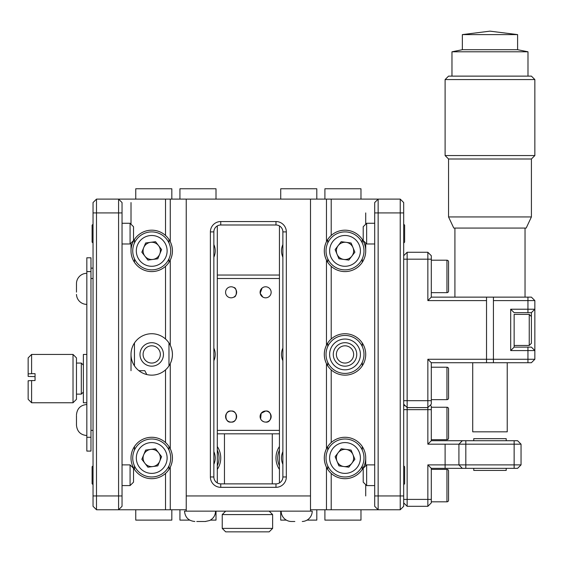 <?xml version="1.0" encoding="UTF-8"?>
<svg xmlns="http://www.w3.org/2000/svg" width="563" height="563" viewBox="0 0 563 563"><rect width="100%" height="100%" fill="white"/><g stroke="black" fill="none" stroke-linecap="round" stroke-linejoin="round"><path stroke-width="0.84" d="M86.829 451.083L90.967 451.083L86.829 451.083L86.829 437.275L90.967 437.275L90.967 271.598L86.829 271.598L86.829 257.791L90.967 257.791L90.967 271.598M86.829 437.275L86.829 271.598M90.967 257.791L86.829 257.791M90.967 437.275L90.967 451.083M93.043 484.666L92.107 483.73L92.107 466.755L93.043 465.819M130.074 464.89L133.53 468.339L133.53 482.146L130.074 485.595L130.074 464.89L122.037 464.89M217.297 450.076A18.987 18.987 0 0 1 217.297 465.897M330.777 463.863A15.398 15.398 0 0 0 350.883 472.216A15.398 15.398 0 0 0 359.243 452.11A15.398 15.398 0 0 0 339.137 443.75A15.398 15.398 0 0 0 330.777 463.863M327.462 465.228A18.987 18.987 0 0 0 352.255 475.531A18.987 18.987 0 0 0 362.558 450.738A18.987 18.987 0 0 0 337.765 440.435A18.987 18.987 0 0 0 327.462 465.228M348.814 467.191L354.887 459.295L351.087 450.09L341.206 448.774L335.133 456.67L338.933 465.882L348.814 467.191M93.043 430.371L90.967 430.371M93.043 268.143L90.967 268.143M205.622 521.486L196.761 521.493M331.206 235.454A20.711 20.711 0 0 0 326.463 241.668C323.605 247.797 323.605 253.948 326.463 260.106A20.711 20.711 0 0 0 365.718 250.887A20.711 20.711 0 0 0 331.206 235.454L331.206 199.112L186.233 199.112L186.233 511.141L184.509 511.141C185.121 517.432 188.577 520.881 194.861 521.493M197.219 521.486L201.871 521.493M202.8 521.486L205.15 521.493M260.606 418.872L261.176 413.291L265.623 411.039A5.524 5.524 0 0 0 260.099 416.564A5.524 5.524 0 0 0 265.623 422.088A5.524 5.524 0 0 0 271.148 416.564A5.524 5.524 0 0 0 265.623 411.039C272.499 409.906 272.527 423.207 265.623 422.088M263.737 421.757L262.006 420.744M231.104 411.039C238.001 410.047 238.05 423.052 231.104 422.088C224.208 423.214 224.229 409.899 231.104 411.039A5.524 5.524 0 0 0 225.58 416.564A5.524 5.524 0 0 0 231.104 422.088A5.524 5.524 0 0 0 236.629 416.564A5.524 5.524 0 0 0 231.104 411.039M272.281 433.82L272.281 483.87M224.454 483.87L224.454 433.82M279.431 433.82L217.297 433.82L217.297 430.371L279.431 430.371L279.431 482.948M217.297 446.536A20.711 20.711 0 0 1 217.297 469.429A20.711 20.711 0 0 0 217.297 446.536M279.431 469.429A20.711 20.711 0 0 1 279.431 446.536A20.711 20.711 0 0 0 279.431 469.429M279.431 430.371L279.431 278.502L217.297 278.502L217.297 430.371M231.104 297.827A5.524 5.524 0 0 0 236.629 292.31A5.524 5.524 0 0 0 231.104 286.785A5.524 5.524 0 0 0 225.58 292.31A5.524 5.524 0 0 0 231.104 297.827M265.623 297.827A5.524 5.524 0 0 0 271.148 292.31A5.524 5.524 0 0 0 265.623 286.785A5.524 5.524 0 0 0 260.099 292.31A5.524 5.524 0 0 0 265.623 297.827M262.879 297.102L260.19 293.288L262.105 288.052M233.849 287.51C237.136 287.517 237.157 297.081 233.849 297.102M217.297 278.502L217.297 275.047L279.431 275.047L279.431 278.502M272.626 514.589L222.23 514.589L222.23 528.397L272.626 528.397L272.626 514.589L269.177 511.141M272.626 528.397L269.177 531.852L225.686 531.852L222.23 528.397M326.463 199.112L326.463 241.668A20.711 20.711 0 0 0 326.463 260.106L326.463 345.218C323.605 351.347 323.605 357.498 326.463 363.656A20.711 20.711 0 0 0 365.718 354.437A20.711 20.711 0 0 0 326.463 345.218A20.711 20.711 0 0 0 326.463 363.656L326.463 448.767C323.605 454.897 323.605 461.048 326.463 467.206A20.711 20.711 0 0 0 365.718 457.986A20.711 20.711 0 0 0 326.463 448.767A20.711 20.711 0 0 0 326.463 467.206L326.463 509.761L331.206 509.761L331.206 473.42M186.233 199.112L170.265 199.112L170.265 241.668A20.711 20.711 0 0 1 170.265 260.106C173.123 253.976 173.123 247.826 170.265 241.668A20.711 20.711 0 0 0 131.01 250.887A20.711 20.711 0 0 0 170.265 260.106L170.265 345.218A20.711 20.711 0 0 0 165.522 338.996L165.522 266.32M165.522 338.996A20.711 20.711 0 0 0 131.01 354.437A20.711 20.711 0 0 0 170.265 363.656L170.265 448.767A20.711 20.711 0 0 0 165.522 442.546L165.522 369.87M165.522 442.546A20.711 20.711 0 0 0 131.01 457.986A20.711 20.711 0 0 0 170.265 467.206L170.265 509.761L165.522 509.761L165.522 473.42M165.522 235.454L165.522 199.112L118.582 199.112L122.037 202.56L122.037 506.306L118.582 509.761L122.037 506.306M165.522 509.761L118.582 509.761L118.582 199.112L96.491 199.112L96.491 509.761L93.043 506.306L93.043 202.56L96.491 199.112M118.582 509.761L96.491 509.761M168.977 239.437L168.977 242.977M168.977 258.797L168.977 262.337M168.977 342.987L168.977 365.887M168.977 446.536L168.977 450.076M168.977 465.897L168.977 469.429M151.721 366.168A11.739 11.739 0 0 0 163.453 354.437A11.739 11.739 0 0 0 151.721 342.698A11.739 11.739 0 0 0 139.983 354.437A11.739 11.739 0 0 0 151.721 366.168M146.809 374.557L144.818 370.686L138.885 370.686M131.01 202.56L131.01 224.208M131.01 243.047L131.01 250.887M131.01 354.437L131.01 370.686M186.233 509.761L170.265 509.761M170.265 467.206C173.123 461.069 173.123 454.925 170.265 448.767A20.711 20.711 0 0 1 170.265 467.206M170.265 363.656C173.123 357.519 173.123 351.375 170.265 345.218A20.711 20.711 0 0 1 170.265 363.656M170.265 199.112L165.522 199.112M310.494 199.112L310.494 511.141L186.233 511.141M220.752 224.996A6.904 6.904 0 0 0 213.849 231.9L213.849 476.967A6.904 6.904 0 0 0 220.752 483.87L275.976 483.87A6.904 6.904 0 0 0 282.879 476.967L282.879 231.9A6.904 6.904 0 0 0 275.976 224.996L220.752 224.996L220.752 221.548L275.976 221.548A10.352 10.352 0 0 1 286.335 231.9L286.335 476.967A10.352 10.352 0 0 1 275.976 487.326L220.752 487.326A10.352 10.352 0 0 1 210.393 476.967L210.393 231.9A10.352 10.352 0 0 1 220.752 221.548M186.233 495.954L310.494 495.954L186.233 495.954M327.75 239.437L327.75 242.977M327.75 258.797L327.75 262.337M327.75 342.987L327.75 346.526M327.75 362.347L327.75 365.887M327.75 446.536L327.75 450.076M327.75 465.897L327.75 469.429M400.237 199.112L403.685 202.56L403.685 506.306L400.237 509.761L400.237 199.112L331.206 199.112M400.237 509.761L378.146 509.761L374.698 506.306L374.698 202.56L378.146 199.112L378.146 509.761L331.206 509.761M331.206 442.546L331.206 369.87M331.206 338.996L331.206 266.32M374.698 506.306L378.146 509.761M365.718 495.954L365.718 484.666M365.718 465.819L365.718 457.986M365.718 250.887L365.718 243.047M365.718 224.208L365.718 212.92M333.275 354.437A11.739 11.739 0 0 0 345.013 366.168A11.739 11.739 0 0 0 356.745 354.437A11.739 11.739 0 0 0 345.013 342.698A11.739 11.739 0 0 0 333.275 354.437M362.269 239.437L362.269 242.977L362.269 239.437M362.269 258.797L362.269 262.337L362.269 258.797M362.269 342.987L362.269 346.526L362.269 342.987M362.269 362.347L362.269 365.887L362.269 362.347M362.269 446.536L362.269 450.076L362.269 446.536M362.269 465.897L362.269 469.429L362.269 465.897M326.463 509.761L310.494 509.761M360.974 509.761L360.974 520.113L324.9 520.113L324.9 509.761M324.9 199.112L324.9 188.76L360.974 188.76L360.974 199.112M345.013 259.515A8.628 8.628 0 0 1 336.378 250.887A8.628 8.628 0 0 1 345.013 242.259A8.628 8.628 0 0 1 353.641 250.887A8.628 8.628 0 0 1 345.013 259.515M345.013 363.065A8.628 8.628 0 0 1 336.378 354.437A8.628 8.628 0 0 1 345.013 345.809A8.628 8.628 0 0 1 353.641 354.437A8.628 8.628 0 0 1 345.013 363.065M345.013 466.614A8.628 8.628 0 0 1 336.378 457.986A8.628 8.628 0 0 1 345.013 449.358A8.628 8.628 0 0 1 353.641 457.986A8.628 8.628 0 0 1 345.013 466.614M213.849 464.313A15.187 15.187 0 0 0 213.849 451.66M213.849 257.214A15.187 15.187 0 0 0 213.849 244.56M179.935 199.112L179.935 188.76L216.009 188.76L216.009 199.112M216.009 511.141L216.009 520.113L210.386 520.113M189.696 520.113L179.935 520.113L179.935 509.761M217.297 225.925L217.297 275.047M217.297 433.82L217.297 482.948M213.849 360.763A15.187 15.187 0 0 0 213.849 348.11M135.753 199.112L135.753 188.76L171.828 188.76L171.828 199.112M171.828 509.761L171.828 520.113L135.753 520.113L135.753 509.761M151.721 449.358A8.628 8.628 0 0 1 160.349 457.986A8.628 8.628 0 0 1 151.721 466.614A8.628 8.628 0 0 1 143.086 457.986A8.628 8.628 0 0 1 151.721 449.358M151.721 345.809A8.628 8.628 0 0 1 160.349 354.437A8.628 8.628 0 0 1 151.721 363.065A8.628 8.628 0 0 1 143.086 354.437A8.628 8.628 0 0 1 151.721 345.809M151.721 242.259A8.628 8.628 0 0 1 160.349 250.887A8.628 8.628 0 0 1 151.721 259.515A8.628 8.628 0 0 1 143.086 250.887A8.628 8.628 0 0 1 151.721 242.259M134.458 239.437L134.458 242.977M134.458 258.797L134.458 262.337M134.458 342.987L134.458 365.887M134.458 446.536L134.458 450.076M134.458 465.897L134.458 469.429M282.879 244.56A15.187 15.187 0 0 0 282.879 257.214M282.879 451.66A15.187 15.187 0 0 0 282.879 464.313M316.8 509.761L316.8 520.113L307.032 520.113M286.342 520.113L280.719 520.113L280.719 511.141M280.719 199.112L280.719 188.76L316.8 188.76L316.8 199.112M279.431 275.047L279.431 225.925M282.879 348.11A15.187 15.187 0 0 0 282.879 360.763M403.685 465.819L404.621 466.755L404.621 483.73L403.685 484.666M366.654 485.595L363.205 482.146L363.205 468.339L366.654 464.89L366.654 485.595L374.698 485.595M403.685 224.208L404.621 225.144L404.621 242.118L403.685 243.047M366.654 243.983L363.205 240.535L363.205 226.727L366.654 223.272L366.654 243.983L374.698 243.983M93.043 243.047L92.107 242.118L92.107 225.144L93.043 224.208M130.074 223.272L133.53 226.727L133.53 240.535L130.074 243.983L130.074 223.272L122.037 223.272M137.485 452.11A15.398 15.398 0 0 0 145.845 472.216A15.398 15.398 0 0 0 165.951 463.863A15.398 15.398 0 0 0 157.591 443.75A15.398 15.398 0 0 0 137.485 452.11M134.17 450.738A18.987 18.987 0 0 0 144.473 475.531A18.987 18.987 0 0 0 169.266 465.228A18.987 18.987 0 0 0 158.963 440.435A18.987 18.987 0 0 0 134.17 450.738M147.914 467.191L157.795 465.882L161.595 456.67L155.522 448.774L145.641 450.09L141.841 459.295L147.914 467.191M279.431 465.897A18.987 18.987 0 0 1 279.431 450.076M137.485 245.011A15.398 15.398 0 0 0 145.845 265.117A15.398 15.398 0 0 0 165.951 256.763A15.398 15.398 0 0 0 157.591 236.657A15.398 15.398 0 0 0 137.485 245.011M134.17 243.645A18.987 18.987 0 0 0 144.473 268.431A18.987 18.987 0 0 0 169.266 258.128A18.987 18.987 0 0 0 158.963 233.335A18.987 18.987 0 0 0 134.17 243.645M147.914 260.099L157.795 258.783L161.595 249.571L155.522 241.675L145.641 242.991L141.841 252.196L147.914 260.099M330.777 360.313A15.398 15.398 0 0 0 350.883 368.666A15.398 15.398 0 0 0 359.243 348.56A15.398 15.398 0 0 0 339.137 340.207A15.398 15.398 0 0 0 330.777 360.313M327.462 361.678A18.987 18.987 0 0 0 352.255 371.981A18.987 18.987 0 0 0 362.558 347.195A18.987 18.987 0 0 0 337.765 336.885A18.987 18.987 0 0 0 327.462 361.678M330.777 256.763A15.398 15.398 0 0 0 350.883 265.117A15.398 15.398 0 0 0 359.243 245.011A15.398 15.398 0 0 0 339.137 236.657A15.398 15.398 0 0 0 330.777 256.763M327.462 258.128A18.987 18.987 0 0 0 352.255 268.431A18.987 18.987 0 0 0 362.558 243.645A18.987 18.987 0 0 0 337.765 233.335A18.987 18.987 0 0 0 327.462 258.128M348.814 260.099L354.887 252.196L351.087 242.991L341.206 241.675L335.133 249.571L338.933 258.783L348.814 260.099M76.484 425.262L76.469 415.585M76.469 423.411L76.469 419.914M76.469 416.62L76.469 420.118M76.469 418.33L76.469 415.48M76.469 421.708L76.469 424.551M76.469 425.1L76.469 424.446M76.469 292.113L76.484 283.273A10.352 10.352 0 0 1 86.829 273.322M76.484 294.435A10.352 10.352 0 0 0 86.829 304.386M76.469 290.712L76.484 291.641M76.484 283.273L76.484 286.067M431.3 501.823L446.952 501.823A1.612 1.612 0 0 0 448.556 500.211L448.556 470.985A1.612 1.612 0 0 0 446.952 469.373L431.3 469.373M448.556 477.684L448.556 481.069M431.3 399.653L446.952 399.653A1.612 1.612 0 0 0 448.556 398.041L448.556 368.814A1.612 1.612 0 0 0 446.952 367.21L431.3 367.21M448.556 386.816L448.556 378.906M431.3 439.689L446.952 439.689A1.612 1.612 0 0 0 448.556 438.077L448.556 408.858A1.612 1.612 0 0 0 446.952 407.246L431.3 407.246M448.556 415.557L448.556 426.853M431.3 292.654L446.952 292.654A1.612 1.612 0 0 0 448.556 291.043L448.556 261.816A1.612 1.612 0 0 0 446.952 260.205L431.3 260.205M86.829 354.437L83.373 354.437L83.373 402.756L86.829 402.756M529.241 314.393L529.241 345.464L514.139 345.464L514.139 314.393L529.241 314.393L531.402 316.554L531.402 343.303L531.402 316.554M514.139 440.723L514.139 444.179L458.915 444.179L458.915 464.89L462.364 468.339L431.3 468.339L431.3 502.858L427.852 506.306L427.852 464.89L514.139 464.89L514.139 444.179L521.042 444.179L521.042 464.89L521.042 444.179L517.594 440.723L431.3 440.723L462.364 440.723L458.915 444.179L427.852 444.179L427.852 359.264L486.531 359.264L486.531 362.72L431.3 362.72L431.3 404.143L427.852 407.591L407.14 407.591L407.14 506.306L403.685 502.858M431.3 406.212L430.266 405.177L431.3 406.212L431.3 440.723L427.852 444.179M514.139 468.339L514.139 464.89L521.042 464.89L517.594 468.339L462.364 468.339M521.042 464.89L517.594 468.339M427.852 464.89L431.3 468.339M403.685 409.66L431.3 409.66M404.727 405.177L403.685 406.212M427.852 506.306L407.14 506.306M534.85 309.221L534.85 359.264L534.85 350.58L531.402 347.125L534.85 350.58L510.69 350.58L510.69 309.221L534.85 309.221L534.85 300.593L534.85 309.221L531.402 312.669L514.139 312.669L510.69 309.221M493.427 300.593L493.427 297.137L531.402 297.137L534.85 300.593L493.427 300.593L493.427 359.264L534.85 359.264L531.402 362.72L493.427 362.72L493.427 359.264L486.531 359.264L486.531 300.593L427.852 300.593L427.852 252.266L431.3 255.722L431.3 297.137L486.531 297.137L486.531 300.593M514.139 335.858L514.139 347.125L531.402 347.125M531.402 322.029L531.402 312.669M514.139 347.125L510.69 350.58M403.685 259.17L407.14 259.17L407.14 400.687L403.685 400.687M403.685 255.722L407.14 252.266L407.14 259.17L431.3 259.17M427.852 252.266L407.14 252.266L427.852 252.266L431.3 255.722M431.3 362.72L427.852 359.264M431.3 400.687L407.14 400.687L407.14 407.591L403.685 404.143M427.852 300.593L431.3 297.137M534.85 79.573L445.108 79.573L448.556 76.125L531.402 76.125L534.85 79.573L534.85 155.557L531.409 158.998L448.549 158.998L448.549 216.938L531.409 216.938L526.18 228.071L453.778 228.071L448.549 216.938M534.85 155.557L445.108 155.557L448.549 158.998M493.427 297.137L486.531 297.137M517.601 49.713L462.357 49.713L462.357 34.603L517.601 34.603L517.601 49.713L527.988 51.796L451.969 51.796L451.969 76.125M507.235 362.72L507.235 431.828L472.723 431.828L472.723 362.72M493.427 362.72L486.531 362.72M506.2 440.723L506.2 438.654L473.757 438.654L473.757 440.723M506.2 468.339L506.2 470.408L473.757 470.408L473.757 468.339M73.021 354.437L76.469 357.885L76.469 399.308L73.021 402.756L73.021 354.437L31.598 354.437L31.598 373.67L35.054 373.67L35.054 380.095M35.054 376.633L28.15 376.415L28.15 357.885L31.598 354.437M31.598 373.67L28.15 373.888M35.054 380.56L31.598 380.56L31.598 402.756L73.021 402.756M31.598 402.756L28.15 399.308L28.15 380.778L31.598 380.56M83.373 392.059L81.304 394.128L81.304 363.065L76.469 363.065M294.829 521.493L291.106 521.486A10.352 10.352 0 0 1 281.155 511.141M302.268 521.486A10.352 10.352 0 0 0 312.219 511.141L310.494 511.141M293.429 521.493L293.9 521.486M291.106 521.486L291.571 521.493M90.967 278.502L93.043 278.502M93.043 495.954L122.037 495.954M93.043 212.92L122.037 212.92M213.849 231.9L210.393 231.9M213.849 476.967L210.393 476.967M220.752 487.326L220.752 483.87M275.976 224.996L275.976 221.548M286.335 231.9L282.879 231.9M286.335 476.967L282.879 476.967M275.976 487.326L275.976 483.87M403.685 495.954L374.698 495.954M403.685 212.92L374.698 212.92M446.952 501.823L446.952 469.373M446.952 399.653L446.952 367.21M446.952 439.689L446.952 407.246M446.952 292.654L446.952 260.205M465.819 468.339L465.819 440.723M445.108 444.179L445.108 468.339M431.3 499.402L403.685 499.402M527.946 312.669L527.946 297.137M527.946 347.125L527.946 362.72M130.074 485.595L122.037 485.595M215.573 511.141C215.39 515.476 213.356 518.622 209.478 520.578L205.221 521.493M225.686 511.141L222.23 514.589M366.654 464.89L374.698 464.89M366.654 223.272L374.698 223.272M130.074 243.983L122.037 243.983M86.829 435.551C80.537 434.939 77.089 431.483 76.469 425.192M86.829 404.487C80.537 405.1 77.089 408.548 76.469 414.84M529.241 345.464L531.402 343.303M445.108 79.573L445.108 155.557M454.918 228.071L454.918 297.137M525.04 228.071L525.04 297.137M451.969 51.796L462.357 49.713M462.357 34.603L489.979 31.148L517.601 34.603M527.988 51.796L527.988 76.125M531.409 158.998L531.409 216.938M83.373 365.134L81.304 363.065M81.304 394.128L76.469 394.128"/></g></svg>
